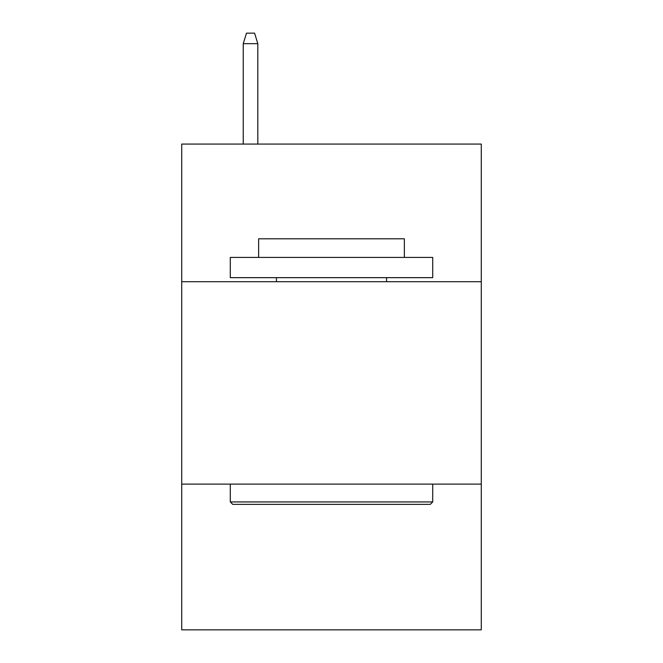 <?xml version="1.0" encoding="UTF-8"?>
<svg xmlns="http://www.w3.org/2000/svg" width="663" height="663" viewBox="0 0 663 663"><rect width="100%" height="100%" fill="white"/><g stroke="black" fill="none" stroke-linecap="round" stroke-linejoin="round"><path stroke-width="0.99" d="M481.28 281.709L481.28 144.07L181.72 144.07L181.72 281.709L481.28 281.709L481.28 629.85L181.72 629.85L181.72 281.709M481.28 484.114L181.72 484.114M232.721 504.361L230.293 501.924L432.707 501.924L430.279 504.361L232.721 504.361M432.707 257.418L432.707 277.656L230.293 277.656L230.293 257.418L432.707 257.418M258.636 257.418L258.636 238.796L404.364 238.796L404.364 257.418M432.707 484.114L432.707 501.924M230.293 484.114L230.293 501.924M386.554 277.656L386.554 281.709M276.446 277.656L276.446 281.709M257.824 144.07L257.824 43.675L243.246 43.675L243.246 144.07M243.246 43.675L246.487 33.15L254.584 33.15L257.824 43.675"/></g></svg>

